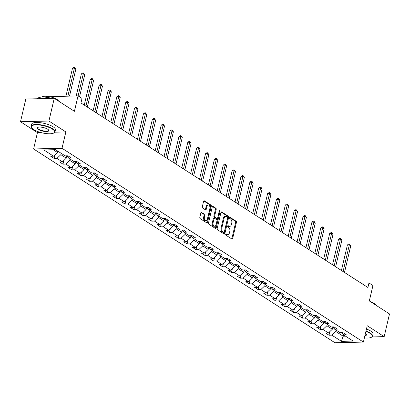 <?xml version="1.0" encoding="UTF-8"?>
<svg xmlns="http://www.w3.org/2000/svg" width="410" height="410" viewBox="0 0 410 410"><rect width="100%" height="100%" fill="white"/><g stroke="black" fill="none" stroke-linecap="round" stroke-linejoin="round"><path stroke-width="0.61" d="M225.72 234.341A0.671 0.415 88.6 0 0 225.966 235.217L231.891 239.03A0.958 0.594 88.6 0 0 232.127 239.097A0.958 0.594 88.6 0 0 232.66 238.497L236.421 222.456A0.958 0.594 88.6 0 0 236.073 221.205L230.143 217.392A0.671 0.415 88.6 0 0 229.984 217.346A0.671 0.415 88.6 0 0 229.61 217.766A0.671 0.415 88.6 0 0 229.851 218.643L230.62 219.135A3.075 1.906 88.6 0 1 231.737 223.132L231.424 224.47A3.075 1.906 88.6 0 1 229.713 226.397A3.075 1.906 88.6 0 1 228.97 226.176L228.201 225.679A0.671 0.415 88.6 0 0 228.037 225.633A0.671 0.415 88.6 0 0 227.663 226.053A0.671 0.415 88.6 0 0 227.909 226.93L228.677 227.422A3.075 1.906 88.6 0 1 229.79 231.419L229.477 232.757A3.075 1.906 88.6 0 1 227.77 234.684A3.075 1.906 88.6 0 1 227.022 234.464L226.258 233.966A0.671 0.415 88.6 0 0 226.094 233.92A0.671 0.415 88.6 0 0 225.72 234.341M201.648 212.349A0.958 0.594 88.6 0 0 201.412 212.277A0.958 0.594 88.6 0 0 200.879 212.882L199.824 217.382A0.958 0.594 88.6 0 0 200.172 218.632L206.758 222.866A0.958 0.594 88.6 0 0 206.988 222.932A0.958 0.594 88.6 0 0 207.522 222.333L211.288 206.291A0.958 0.594 88.6 0 0 210.935 205.041L204.354 200.808A0.958 0.594 88.6 0 0 204.118 200.736A0.958 0.594 88.6 0 0 203.585 201.341L202.309 206.773A0.958 0.594 88.6 0 0 202.658 208.024L205.477 209.838A0.958 0.594 88.6 0 0 205.712 209.905A0.958 0.594 88.6 0 0 206.245 209.305L206.876 206.609A2.573 1.594 88.6 0 1 208.306 205A2.573 1.594 88.6 0 1 209.864 208.531L207.383 219.089A2.573 1.594 88.6 0 1 205.953 220.698A2.573 1.594 88.6 0 1 204.4 217.172L204.815 215.409A0.958 0.594 88.6 0 0 204.462 214.158L201.187 212.359M372.003 336.928L384.175 336.63L389.5 313.932L369.323 300.955L372.941 285.519L368.964 282.962L367.898 287.502L80.954 102.971L82.02 98.436L78.038 95.873L49.59 96.714M54.812 132.194L65.856 131.923L48.918 121.032L54.238 98.333L74.42 111.31L78.038 95.873M65.856 131.923L62.023 148.266L363.404 342.078L334.985 342.775L33.605 148.963L62.023 148.266M384.175 336.63L367.237 325.735L363.404 342.078M217.177 228.539A0.958 0.594 88.6 0 0 217.525 229.79L224.111 234.023A0.958 0.594 88.6 0 0 224.342 234.095A0.958 0.594 88.6 0 0 224.875 233.49L228.636 217.449A0.958 0.594 88.6 0 0 228.288 216.198L221.707 211.965A0.958 0.594 88.6 0 0 221.472 211.898A0.958 0.594 88.6 0 0 220.939 212.498L217.177 228.539M215.434 228.442L208.849 224.208A0.958 0.594 88.6 0 1 208.5 222.958L212.262 206.917A0.958 0.594 88.6 0 1 212.795 206.317A0.958 0.594 88.6 0 1 213.031 206.389L215.85 208.198A0.958 0.594 88.6 0 1 216.198 209.448L214.671 215.952A0.958 0.594 88.6 0 0 215.019 217.203L216.89 218.407A0.958 0.594 88.6 0 0 217.121 218.474A0.958 0.594 88.6 0 0 217.654 217.874L219.242 211.099A0.671 0.415 88.6 0 1 219.616 210.678A0.671 0.415 88.6 0 1 220.026 211.601L216.198 227.914A0.958 0.594 88.6 0 1 215.665 228.513A0.958 0.594 88.6 0 1 215.434 228.442M48.918 121.032L20.5 121.729L25.825 99.03L54.238 98.333M54.125 158.439L56.928 158.373L62.381 161.883L59.583 161.95L62.991 164.143L65.795 164.072L71.253 167.582L68.45 167.654L71.858 169.848L74.661 169.776L80.119 173.286L77.316 173.353L80.724 175.547L83.527 175.48L88.985 178.991L86.182 179.057L89.595 181.251L92.399 181.184L97.852 184.69L95.048 184.761L98.461 186.955L101.265 186.883L106.723 190.394L103.92 190.46L107.328 192.654L110.131 192.587L115.589 196.098L112.786 196.164L116.194 198.358L118.997 198.291L124.455 201.797L121.652 201.869L125.065 204.062L127.869 203.99L133.322 207.501L130.518 207.568L133.932 209.761L136.735 209.695L142.193 213.205L139.39 213.272L142.798 215.465L145.601 215.399L151.059 218.904L148.256 218.976L151.664 221.169L154.467 221.098L159.926 224.608L157.122 224.675L160.535 226.868L163.339 226.802L168.792 230.312L165.988 230.379L169.402 232.572L172.205 232.506L177.663 236.011L174.86 236.083L178.268 238.277L181.071 238.205L186.529 241.715L183.726 241.782L187.134 243.976L189.938 243.909L195.396 247.42L192.592 247.486L196.006 249.68L198.809 249.613L204.262 253.119L201.459 253.19L204.872 255.384L207.675 255.312L213.133 258.823L210.33 258.889L213.738 261.083L216.541 261.016L222 264.527L219.196 264.593L222.604 266.787L225.408 266.72L230.866 270.226L228.062 270.298L231.476 272.491L234.279 272.419L239.732 275.93L236.929 276.002L240.342 278.19L243.145 278.123L248.603 281.634L245.8 281.701L249.208 283.894L252.012 283.828L257.47 287.333L254.666 287.405L258.075 289.598L260.878 289.527L266.336 293.037L263.533 293.109L266.946 295.303L269.749 295.231L275.202 298.741L272.399 298.808L275.812 301.002L278.615 300.935L284.074 304.445L281.27 304.512L284.678 306.706L287.482 306.634L292.94 310.144L290.136 310.216L293.545 312.41L296.348 312.338L301.806 315.849L299.003 315.915L302.416 318.109L305.219 318.042L310.672 321.553L307.869 321.619L311.282 323.813L314.086 323.746L319.544 327.252L316.74 327.323L320.148 329.517L322.952 329.445L328.41 332.956L325.607 333.022L329.015 335.216L331.818 335.149L341.484 341.361L353.159 341.079L343.493 334.862L346.296 334.796L342.888 332.602L340.085 332.669L334.627 329.158L337.43 329.092L334.017 326.898L331.213 326.965L325.76 323.459L328.564 323.387L325.151 321.194L322.347 321.266L316.889 317.755L319.692 317.688L316.284 315.495L313.481 315.562L308.023 312.051L310.826 311.984L307.418 309.791L304.615 309.857L299.156 306.352L301.96 306.28L298.547 304.087L295.743 304.159L290.29 300.648L293.094 300.581L289.68 298.388L286.877 298.454L281.419 294.944L284.222 294.877L280.814 292.684L278.011 292.75L272.553 289.245L275.356 289.173L271.948 286.979L269.144 287.051L263.686 283.541L266.49 283.474L263.077 281.281L260.273 281.347L254.82 277.837L257.623 277.77L254.21 275.576L251.407 275.643L245.949 272.137L248.752 272.066L245.344 269.872L242.541 269.944L237.082 266.433L239.886 266.367L236.478 264.173L233.674 264.24L228.216 260.729L231.02 260.663L227.606 258.469L224.803 258.536L219.35 255.03L222.153 254.958L218.74 252.765L215.937 252.837L210.479 249.326L213.282 249.259L209.874 247.066L207.07 247.133L201.612 243.622L204.416 243.555L201.008 241.362L198.204 241.428L192.746 237.923L195.549 237.851L192.136 235.658L189.333 235.729L183.88 232.219L186.683 232.147L183.27 229.959L180.467 230.025L175.008 226.515L177.812 226.448L174.404 224.255L171.6 224.321L166.142 220.816L168.946 220.744L165.537 218.55L162.734 218.622L157.276 215.112L160.079 215.04L156.666 212.846L153.863 212.918L148.41 209.407L151.213 209.341L147.8 207.147L144.996 207.214L139.538 203.703L142.342 203.637L138.934 201.443L136.13 201.515L130.672 198.004L133.475 197.933L130.067 195.739L127.264 195.811L121.806 192.3L124.609 192.234L121.196 190.04L118.398 190.107L112.94 186.596L115.743 186.529L112.33 184.336L109.526 184.403L104.073 180.897L106.872 180.825L103.463 178.632L100.66 178.704L95.202 175.193L98.005 175.126L94.597 172.933L91.794 172.999L86.336 169.489L89.139 169.422L85.731 167.229L82.928 167.295L77.469 163.79L80.273 163.718L76.86 161.525L74.056 161.596L68.603 158.086L71.401 158.019L67.993 155.826L65.19 155.892L55.529 149.681L43.855 149.963L53.515 156.179L50.712 156.246L54.125 158.439L54.976 154.796M66.85 155.851L66.307 158.173L60.849 154.667L61.167 153.309M60.849 154.667L56.928 158.373M66.307 158.173L62.381 161.883M68.603 158.086L67.199 155.841M75.722 161.555L75.173 163.877L69.72 160.366L70.038 159.008M69.72 160.366L65.795 164.072M75.173 163.877L71.253 167.582M77.469 163.79L76.07 161.545M84.588 167.254L84.045 169.581L78.587 166.071L78.904 164.712M78.587 166.071L74.661 169.776M84.045 169.581L80.119 173.286M86.336 169.489L84.937 167.249M93.454 172.958L92.911 175.28L87.453 171.775L87.771 170.416M87.453 171.775L83.527 175.48M92.911 175.28L88.985 178.991M95.202 175.193L93.803 172.953M102.321 178.663L101.777 180.984L96.319 177.474L96.637 176.115M96.319 177.474L92.399 181.184M101.777 180.984L97.852 184.69M104.073 180.897L102.669 178.652M111.192 184.367L110.644 186.688L105.191 183.178L105.508 181.82M105.191 183.178L101.265 186.883M110.644 186.688L106.723 190.394M112.94 186.596L111.54 184.357M120.058 190.066L119.515 192.387L114.057 188.882L114.375 187.524M114.057 188.882L110.131 192.587M119.515 192.387L115.589 196.098M121.806 192.3L120.407 190.061M128.924 195.77L128.381 198.091L122.923 194.581L123.241 193.223M122.923 194.581L118.997 198.291M128.381 198.091L124.455 201.797M130.672 198.004L129.273 195.76M137.791 201.474L137.248 203.796L131.789 200.285L132.107 198.927M131.789 200.285L127.869 203.99M137.248 203.796L133.322 207.501M139.538 203.703L138.139 201.464M146.662 207.173L146.114 209.495L140.661 205.989L140.978 204.631M140.661 205.989L136.735 209.695M146.114 209.495L142.193 213.205M148.41 209.407L147.011 207.168M155.528 212.877L154.985 215.199L149.527 211.688L149.845 210.33M149.527 211.688L145.601 215.399M154.985 215.199L151.059 218.904M157.276 215.112L155.877 212.867M164.395 218.581L163.851 220.903L158.393 217.392L158.711 216.034M158.393 217.392L154.467 221.098M163.851 220.903L159.926 224.608M166.142 220.816L164.743 218.571M173.261 224.28L172.718 226.602L167.26 223.096L167.577 221.738M167.26 223.096L163.339 226.802M172.718 226.602L168.792 230.312M175.008 226.515L173.609 224.275M182.132 229.984L181.584 232.306L176.131 228.795L176.449 227.437M176.131 228.795L172.205 232.506M181.584 232.306L177.663 236.011M183.88 232.219L182.481 229.974M190.998 235.688L190.455 238.01L184.997 234.499L185.315 233.141M184.997 234.499L181.071 238.205M190.455 238.01L186.529 241.715M192.746 237.923L191.347 235.678M199.865 241.387L199.321 243.709L193.863 240.204L194.181 238.845M193.863 240.204L189.938 243.909M199.321 243.709L195.396 247.42M201.612 243.622L200.213 241.382M208.731 247.092L208.188 249.413L202.73 245.903L203.047 244.544M202.73 245.903L198.809 249.613M208.188 249.413L204.262 253.119M210.479 249.326L209.079 247.081M217.602 252.796L217.054 255.117L211.601 251.607L211.919 250.249M211.601 251.607L207.675 255.312M217.054 255.117L213.133 258.823M219.35 255.03L217.951 252.785M226.469 258.495L225.925 260.816L220.467 257.311L220.785 255.953M220.467 257.311L216.541 261.016M225.925 260.816L222 264.527M228.216 260.729L226.817 258.49M235.335 264.199L234.792 266.52L229.333 263.01L229.651 261.652M229.333 263.01L225.408 266.72M234.792 266.52L230.866 270.226M237.082 266.433L235.683 264.189M244.201 269.903L243.658 272.225L238.2 268.714L238.517 267.356M238.2 268.714L234.279 272.419M243.658 272.225L239.732 275.93M245.949 272.137L244.55 269.893M253.072 275.602L252.524 277.929L247.066 274.418L247.389 273.06M247.066 274.418L243.145 278.123M252.524 277.929L248.603 281.634M254.82 277.837L253.421 275.597M261.939 281.306L261.395 283.628L255.937 280.117L256.255 278.764M255.937 280.117L252.012 283.828M261.395 283.628L257.47 287.333M263.686 283.541L262.287 281.296M270.805 287.01L270.262 289.332L264.804 285.821L265.121 284.463M264.804 285.821L260.878 289.527M270.262 289.332L266.336 293.037M272.553 289.245L271.154 287M279.671 292.709L279.128 295.036L273.67 291.525L273.988 290.167M273.67 291.525L269.749 295.231M279.128 295.036L275.202 298.741M281.419 294.944L280.02 292.704M288.543 298.413L287.994 300.735L282.536 297.229L282.859 295.871M282.536 297.229L278.615 300.935M287.994 300.735L284.074 304.445M290.29 300.648L288.886 298.403M297.409 304.117L296.861 306.439L291.407 302.928L291.725 301.57M291.407 302.928L287.482 306.634M296.861 306.439L292.94 310.144M299.156 306.352L297.757 304.107M306.275 309.816L305.732 312.143L300.274 308.633L300.591 307.274M300.274 308.633L296.348 312.338M305.732 312.143L301.806 315.849M308.023 312.051L306.624 309.811M315.141 315.521L314.598 317.842L309.14 314.337L309.458 312.979M309.14 314.337L305.219 318.042M314.598 317.842L310.672 321.553M316.889 317.755L315.49 315.515M324.008 321.225L323.464 323.546L318.006 320.036L318.329 318.678M318.006 320.036L314.086 323.746M323.464 323.546L319.544 327.252M325.76 323.459L324.356 321.214M332.879 326.929L332.331 329.25L326.878 325.74L327.195 324.382M326.878 325.74L322.952 329.445M332.331 329.25L328.41 332.956M334.627 329.158L333.228 326.919M343.457 334.806L343.134 336.195L335.744 331.444L336.062 330.086M335.744 331.444L331.818 335.149M345.476 336.138L343.134 336.195L341.484 341.361M343.493 334.862L342.094 332.623M20.5 121.729L37.438 132.62L33.605 148.963M368.964 282.962L361.138 283.151M53.187 149.737L57.441 152.474L57.759 151.116M57.441 152.474L53.515 156.179M329.871 331.572L329.015 335.216M321.004 325.873L320.148 329.517M312.138 320.169L311.282 323.813M303.267 314.465L302.416 318.109M294.401 308.766L293.545 312.41M285.534 303.062L284.678 306.706M276.668 297.358L275.812 301.002M267.797 291.659L266.946 295.303M258.93 285.954L258.075 289.598M250.064 280.25L249.208 283.894M241.198 274.551L240.342 278.19M232.326 268.847L231.476 272.491M223.46 263.143L222.604 266.787M214.594 257.444L213.738 261.083M205.728 251.74L204.872 255.384M196.856 246.036L196.006 249.68M187.99 240.337L187.134 243.976M179.124 234.633L178.268 238.277M170.258 228.929L169.402 232.572M161.386 223.23L160.535 226.868M152.52 217.525L151.664 221.169M143.654 211.821L142.798 215.465M134.787 206.122L133.932 209.761M125.916 200.418L125.065 204.062M117.05 194.714L116.194 198.358M108.184 189.01L107.328 192.654M99.317 183.311L98.461 186.955M90.446 177.607L89.595 181.251M81.58 171.903L80.724 175.547M72.713 166.204L71.858 169.848M63.847 160.5L62.991 164.143M37.438 132.62L40.903 132.538M225.777 234.171L226.258 234.479A3.075 1.906 88.6 0 0 227.002 234.704L227.77 234.684M229.713 226.397L228.944 226.417A3.075 1.906 88.6 0 1 228.201 226.192L227.724 225.884M231.711 238.912A0.958 0.594 88.6 0 0 231.891 238.517L235.653 222.476A0.958 0.594 88.6 0 0 235.304 221.226L229.667 217.597M223.927 233.905A0.958 0.594 88.6 0 0 224.106 233.51L227.873 217.469A0.958 0.594 88.6 0 0 227.519 216.219L221.118 212.098M223.788 232.383A0.671 0.415 88.6 0 0 223.952 232.429A0.671 0.415 88.6 0 0 224.326 232.009L227.627 217.925A0.671 0.415 88.6 0 0 227.381 217.054L226.576 216.531A3.075 1.906 88.6 0 0 225.828 216.311A3.075 1.906 88.6 0 0 224.121 218.238L221.861 227.863A3.075 1.906 88.6 0 0 222.978 231.86L223.788 232.383L223.019 232.398A0.671 0.415 88.6 0 0 223.183 232.449A0.671 0.415 88.6 0 0 223.342 232.393M225.828 216.311L225.064 216.331A3.075 1.906 88.6 0 0 223.353 218.253L224.121 218.238M223.019 232.398L222.21 231.881A3.075 1.906 88.6 0 1 221.092 227.878L223.353 218.253M212.441 206.522L215.081 208.218L215.85 208.198M217.121 218.474L216.352 218.494A0.958 0.594 88.6 0 1 216.121 218.422L214.251 217.223A0.958 0.594 88.6 0 1 213.902 215.973L215.429 209.469A0.958 0.594 88.6 0 0 215.081 208.218M215.25 228.329A0.958 0.594 88.6 0 0 215.429 227.929L219.258 211.621A0.671 0.415 88.6 0 0 219.242 211.099M213.087 222.707A2.573 1.594 88.6 0 0 214.64 226.233A2.573 1.594 88.6 0 0 216.07 224.624L216.946 220.903A0.958 0.594 88.6 0 0 216.598 219.652L214.727 218.453A0.958 0.594 88.6 0 0 214.491 218.381A0.958 0.594 88.6 0 0 213.958 218.986L213.087 222.707L212.318 222.722A2.573 1.594 88.6 0 0 213.876 226.253L214.64 226.233M213.958 218.468A0.958 0.594 88.6 0 0 213.728 218.402A0.958 0.594 88.6 0 0 213.19 219.001L213.958 218.986M212.318 222.722L213.19 219.001M205.953 220.698L205.19 220.718A2.573 1.594 88.6 0 1 203.632 217.187L204.047 215.429A0.958 0.594 88.6 0 0 203.698 214.179L201.059 212.482M208.306 205L207.537 205.02A2.573 1.594 88.6 0 0 206.107 206.63L206.876 206.609M205.297 209.72A0.958 0.594 88.6 0 0 205.477 209.325L206.107 206.63M206.578 222.748A0.958 0.594 88.6 0 0 206.758 222.353L210.52 206.312A0.958 0.594 88.6 0 0 210.171 205.061L203.765 200.941M332.643 327.938L333.827 328.123A2.593 1.876 -57.3 0 0 333.971 328.108M344.502 272.455L350.75 245.81L349.33 244.893L347.408 244.944L341.422 270.477M332.669 326.862L333.351 327.303A2.593 1.876 -57.3 0 0 333.443 327.267M347.408 244.944L348.69 244.022L349.458 244.001L349.33 244.893L343.083 271.543M349.458 244.001L350.75 245.81M364.382 337.901A11.941 3.634 -166.8 0 0 371.378 337.297A11.941 3.634 -166.8 0 0 369.994 333.351A11.941 3.634 -166.8 0 0 365.915 331.382M365.997 331.019A12.238 3.721 13.2 0 1 370.291 333.074A12.238 3.721 13.2 0 1 372.603 336.103A12.238 3.721 13.2 0 1 371.706 337.112L371.378 337.297M375.678 305.04A12.238 3.721 13.2 0 1 376.718 305.655A12.238 3.721 13.2 0 1 377.589 306.27M370.871 301.955A8.81 2.68 13.2 0 1 374.52 303.631A8.81 2.68 13.2 0 1 376.16 305.312M366.468 329.02A12.238 3.721 13.2 0 1 370.758 331.075A12.238 3.721 13.2 0 1 373.069 334.104L372.603 336.103M365.407 333.53A5.971 1.814 13.2 0 1 366.268 334.309A5.971 1.814 13.2 0 1 364.89 335.754M364.987 335.334A5.678 1.727 -166.8 0 0 366.217 334.606A5.678 1.727 -166.8 0 0 366.145 334.15M33.615 129.545A11.941 3.634 -166.8 0 0 44.388 133.306A11.941 3.634 -166.8 0 0 53.741 133.03A11.941 3.634 -166.8 0 0 52.357 129.083A11.941 3.634 -166.8 0 0 37.966 124.891A11.941 3.634 -166.8 0 0 31.703 127.858A11.941 3.634 -166.8 0 0 33.615 129.545M31.703 127.858L31.488 127.551A12.238 3.721 13.2 0 1 31.139 126.249A12.238 3.721 13.2 0 1 39.714 124.676A12.238 3.721 13.2 0 1 52.649 128.807A12.238 3.721 13.2 0 1 54.966 131.835A12.238 3.721 13.2 0 1 54.069 132.845L53.741 133.03M38.299 129.432A5.971 1.814 13.2 0 1 37.607 127.459A5.971 1.814 13.2 0 1 42.286 127.32A5.971 1.814 13.2 0 1 47.673 129.201A5.971 1.814 13.2 0 1 48.626 130.042A5.971 1.814 13.2 0 1 45.5 131.528A5.971 1.814 13.2 0 1 38.299 129.432M37.792 127.372A5.678 1.727 -166.8 0 0 37.52 127.746A5.678 1.727 -166.8 0 0 38.596 129.15A5.678 1.727 -166.8 0 0 44.598 131.067A5.678 1.727 -166.8 0 0 48.58 130.339A5.678 1.727 -166.8 0 0 48.503 129.883M58.035 100.773A12.238 3.721 13.2 0 1 59.081 101.388A12.238 3.721 13.2 0 1 59.952 102.008M41.646 97.088A8.81 2.68 13.2 0 1 48.324 96.493A8.81 2.68 13.2 0 1 56.882 99.363A8.81 2.68 13.2 0 1 58.517 101.044M31.139 126.249L31.606 124.25A12.238 3.721 13.2 0 1 40.185 122.677A12.238 3.721 13.2 0 1 53.121 126.808A12.238 3.721 13.2 0 1 55.432 129.842L54.966 131.835M37.592 98.743A12.238 3.721 13.2 0 1 51.86 98.39M323.772 322.234L324.961 322.419A2.593 1.876 -57.3 0 0 325.104 322.409M335.636 266.751L341.884 240.106L340.464 239.194L338.542 239.24L332.556 264.773M323.803 321.158L324.484 321.599A2.593 1.876 -57.3 0 0 324.577 321.563M338.542 239.24L339.823 238.318L340.592 238.302L340.464 239.194L334.212 265.839M340.592 238.302L341.884 240.106M314.906 316.53L316.095 316.715A2.593 1.876 -57.3 0 0 316.233 316.704M326.765 261.052L333.017 234.402L331.598 233.49L329.676 233.536L323.685 259.069M314.931 315.459L315.618 315.895A2.593 1.876 -57.3 0 0 315.705 315.859M329.676 233.536L330.952 232.619L331.721 232.598L331.598 233.49L325.345 260.135M331.721 232.598L333.017 234.402M306.039 310.831L307.223 311.016A2.593 1.876 -57.3 0 0 307.367 311M317.899 255.348L324.151 228.703L322.726 227.786L320.81 227.832L314.818 253.365M306.065 309.755L306.747 310.191A2.593 1.876 -57.3 0 0 306.839 310.155M320.81 227.832L322.086 226.914L322.854 226.894L322.726 227.786L316.479 254.436M322.854 226.894L324.151 228.703M297.173 305.127L298.357 305.312A2.593 1.876 -57.3 0 0 298.5 305.301M309.032 249.644L315.28 222.999L313.86 222.087L311.938 222.133L305.952 247.666M297.199 304.051L297.88 304.492A2.593 1.876 -57.3 0 0 297.973 304.456M311.938 222.133L313.219 221.21L313.988 221.195L313.86 222.087L307.613 248.732M313.988 221.195L315.28 222.999M288.302 299.423L289.491 299.607A2.593 1.876 -57.3 0 0 289.634 299.597M300.166 243.945L306.413 217.295L304.994 216.383L303.072 216.429L297.086 241.961M288.332 298.352L289.014 298.787A2.593 1.876 -57.3 0 0 289.106 298.752M303.072 216.429L304.353 215.511L305.122 215.491L304.994 216.383L298.741 243.027M305.122 215.491L306.413 217.295M279.435 293.724L280.624 293.909A2.593 1.876 -57.3 0 0 280.763 293.893M291.295 238.241L297.547 211.596L296.128 210.678L294.206 210.725L288.215 236.257M279.461 292.648L280.148 293.083A2.593 1.876 -57.3 0 0 280.235 293.047M294.206 210.725L295.482 209.807L296.251 209.787L296.128 210.678L289.875 237.328M296.251 209.787L297.547 211.596M270.569 288.02L271.758 288.204A2.593 1.876 -57.3 0 0 271.897 288.189M282.428 232.537L288.681 205.892L287.256 204.979L285.339 205.026L279.348 230.558M270.595 286.944L271.276 287.384A2.593 1.876 -57.3 0 0 271.369 287.348M285.339 205.026L286.616 204.103L287.384 204.088L287.256 204.979L281.009 231.624M287.384 204.088L288.681 205.892M261.703 282.316L262.887 282.5A2.593 1.876 -57.3 0 0 263.03 282.49M273.562 226.838L279.81 200.188L278.39 199.275L276.468 199.321L270.482 224.854M261.729 281.245L262.41 281.68A2.593 1.876 -57.3 0 0 262.502 281.644M276.468 199.321L277.749 198.404L278.518 198.384L278.39 199.275L272.143 225.92M278.518 198.384L279.81 200.188M252.832 276.612L254.021 276.801A2.593 1.876 -57.3 0 0 254.164 276.786M264.696 221.133L270.943 194.489L269.524 193.571L267.602 193.617L261.616 219.15M252.862 275.54L253.544 275.976A2.593 1.876 -57.3 0 0 253.636 275.94M267.602 193.617L268.883 192.7L269.652 192.679L269.524 193.571L263.271 220.221M269.652 192.679L270.943 194.489M243.965 270.913L245.154 271.097A2.593 1.876 -57.3 0 0 245.293 271.082M255.825 215.429L262.077 188.784L260.657 187.872L258.736 187.918L252.744 213.451M243.991 269.836L244.678 270.277A2.593 1.876 -57.3 0 0 244.765 270.241M258.736 187.918L260.017 186.996L260.78 186.975L260.657 187.872L254.405 214.517M260.78 186.975L262.077 188.784M235.099 265.208L236.288 265.393A2.593 1.876 -57.3 0 0 236.426 265.383M246.958 209.73L253.211 183.08L251.786 182.168L249.869 182.214L243.878 207.747M235.125 264.132L235.806 264.573A2.593 1.876 -57.3 0 0 235.899 264.537M249.869 182.214L251.145 181.292L251.914 181.276L251.786 182.168L245.539 208.813M251.914 181.276L253.211 183.08M226.233 259.504L227.417 259.689A2.593 1.876 -57.3 0 0 227.56 259.679M238.092 204.026L244.339 177.376L242.92 176.464L240.998 176.51L235.012 202.043M226.258 258.433L226.94 258.869A2.593 1.876 -57.3 0 0 227.032 258.833M240.998 176.51L242.279 175.593L243.048 175.572L242.92 176.464L236.672 203.114M243.048 175.572L244.339 177.376M217.361 253.805L218.55 253.99A2.593 1.876 -57.3 0 0 218.694 253.974M229.226 198.322L235.473 171.677L234.054 170.765L232.132 170.811L226.146 196.344M217.392 252.729L218.074 253.17A2.593 1.876 -57.3 0 0 218.166 253.134M232.132 170.811L233.413 169.889L234.182 169.868L234.054 170.765L227.801 197.41M234.182 169.868L235.473 171.677M208.495 248.101L209.684 248.286A2.593 1.876 -57.3 0 0 209.823 248.275M220.354 192.618L226.607 165.973L225.187 165.061L223.265 165.107L217.274 190.64M208.521 247.025L209.208 247.466A2.593 1.876 -57.3 0 0 209.3 247.43M223.265 165.107L224.547 164.184L225.31 164.169L225.187 165.061L218.935 191.706M225.31 164.169L226.607 165.973M199.629 242.397L200.818 242.582A2.593 1.876 -57.3 0 0 200.956 242.571M211.488 186.919L217.741 160.269L216.316 159.357L214.399 159.403L208.408 184.936M199.655 241.326L200.336 241.762A2.593 1.876 -57.3 0 0 200.428 241.726M214.399 159.403L215.675 158.486L216.444 158.465L216.316 159.357L210.069 186.002M216.444 158.465L217.741 160.269M190.763 236.698L191.947 236.883A2.593 1.876 -57.3 0 0 192.09 236.867M202.622 181.215L208.869 154.57L207.45 153.653L205.528 153.704L199.542 179.237M190.788 235.622L191.47 236.063A2.593 1.876 -57.3 0 0 191.562 236.027M205.528 153.704L206.809 152.781L207.578 152.761L207.45 153.653L201.202 180.303M207.578 152.761L208.869 154.57M181.891 230.994L183.08 231.178A2.593 1.876 -57.3 0 0 183.224 231.168M193.756 175.511L200.003 148.866L198.583 147.954L196.662 148L190.676 173.532M181.922 229.918L182.604 230.358A2.593 1.876 -57.3 0 0 182.696 230.323M196.662 148L197.943 147.077L198.712 147.062L198.583 147.954L192.331 174.599M198.712 147.062L200.003 148.866M173.025 225.29L174.214 225.474A2.593 1.876 -57.3 0 0 174.352 225.464M184.884 169.812L191.137 143.162L189.717 142.249L187.795 142.296L181.804 167.828M173.051 224.219L173.737 224.654A2.593 1.876 -57.3 0 0 173.83 224.618M187.795 142.296L189.077 141.378L189.84 141.358L189.717 142.249L183.465 168.894M189.84 141.358L191.137 143.162M164.159 219.591L165.348 219.775A2.593 1.876 -57.3 0 0 165.486 219.76M176.018 164.108L182.271 137.463L180.846 136.545L178.929 136.597L172.938 162.129M164.184 218.515L164.866 218.955A2.593 1.876 -57.3 0 0 164.958 218.919M178.929 136.597L180.205 135.674L180.974 135.654L180.846 136.545L174.599 163.195M180.974 135.654L182.271 137.463M155.293 213.887L156.476 214.071A2.593 1.876 -57.3 0 0 156.62 214.061M167.152 158.403L173.399 131.759L171.98 130.846L170.058 130.892L164.072 156.425M155.318 212.81L156 213.251A2.593 1.876 -57.3 0 0 156.092 213.215M170.058 130.892L171.339 129.97L172.108 129.955L171.98 130.846L165.732 157.491M172.108 129.955L173.399 131.759M146.421 208.183L147.61 208.367A2.593 1.876 -57.3 0 0 147.754 208.357M158.286 152.704L164.533 126.054L163.113 125.142L161.191 125.188L155.205 150.721M146.452 207.111L147.134 207.547A2.593 1.876 -57.3 0 0 147.226 207.511M161.191 125.188L162.473 124.271L163.241 124.25L163.113 125.142L156.861 151.787M163.241 124.25L164.533 126.054M137.555 202.484L138.744 202.668A2.593 1.876 -57.3 0 0 138.882 202.653M149.414 147L155.667 120.355L154.247 119.438L152.325 119.489L146.334 145.022M137.586 201.407L138.267 201.848A2.593 1.876 -57.3 0 0 138.36 201.812M152.325 119.489L153.607 118.567L154.37 118.546L154.247 119.438L147.995 146.088M154.37 118.546L155.667 120.355M128.689 196.779L129.878 196.964A2.593 1.876 -57.3 0 0 130.016 196.954M140.548 141.296L146.8 114.651L145.376 113.739L143.459 113.785L137.468 139.318M128.714 195.703L129.396 196.144A2.593 1.876 -57.3 0 0 129.488 196.108M143.459 113.785L144.735 112.863L145.504 112.847L145.376 113.739L139.128 140.384M145.504 112.847L146.8 114.651M119.822 191.075L121.006 191.26A2.593 1.876 -57.3 0 0 121.15 191.25M131.682 135.597L137.929 108.947L136.51 108.035L134.588 108.081L128.602 133.614M119.848 190.004L120.53 190.44A2.593 1.876 -57.3 0 0 120.622 190.404M134.588 108.081L135.869 107.164L136.638 107.143L136.51 108.035L130.262 134.68M136.638 107.143L137.929 108.947M110.951 185.376L112.14 185.561A2.593 1.876 -57.3 0 0 112.284 185.546M122.815 129.893L129.063 103.248L127.643 102.331L125.721 102.382L119.735 127.915M110.982 184.3L111.663 184.741A2.593 1.876 -57.3 0 0 111.756 184.705M125.721 102.382L127.003 101.46L127.771 101.439L127.643 102.331L121.391 128.981M127.771 101.439L129.063 103.248M102.085 179.672L103.274 179.857A2.593 1.876 -57.3 0 0 103.412 179.846M113.944 124.189L120.197 97.544L118.777 96.632L116.855 96.678L110.864 122.211M102.116 178.596L102.797 179.037A2.593 1.876 -57.3 0 0 102.889 179.001M116.855 96.678L118.136 95.755L118.9 95.74L118.777 96.632L112.524 123.277M118.9 95.74L120.197 97.544M93.219 173.968L94.408 174.153A2.593 1.876 -57.3 0 0 94.546 174.142M105.078 118.49L111.33 91.84L109.906 90.928L107.989 90.974L101.998 116.507M93.244 172.897L93.926 173.333A2.593 1.876 -57.3 0 0 94.018 173.297M107.989 90.974L109.265 90.056L110.034 90.036L109.906 90.928L103.658 117.573M110.034 90.036L111.33 91.84M84.352 168.269L85.536 168.454A2.593 1.876 -57.3 0 0 85.68 168.438M96.212 112.786L102.459 86.141L101.039 85.224L99.123 85.27L93.131 110.802M84.378 167.193L85.06 167.628A2.593 1.876 -57.3 0 0 85.152 167.593M99.123 85.27L100.399 84.352L101.167 84.332L101.039 85.224L94.792 111.874M101.167 84.332L102.459 86.141M75.481 162.565L76.67 162.749A2.593 1.876 -57.3 0 0 76.813 162.739M87.345 107.082L93.593 80.437L92.173 79.525L90.251 79.571L84.265 105.103M75.512 161.489L76.193 161.929A2.593 1.876 -57.3 0 0 76.286 161.894M90.251 79.571L91.532 78.648L92.301 78.633L92.173 79.525L85.921 106.169M92.301 78.633L93.593 80.437M66.615 156.861L67.804 157.045A2.593 1.876 -57.3 0 0 67.942 157.035M79.54 96.842L84.726 74.733L83.307 73.82L81.385 73.867L76.214 95.919M66.645 155.79L67.327 156.225A2.593 1.876 -57.3 0 0 67.419 156.189M81.385 73.867L82.666 72.949L83.43 72.929L83.307 73.82L78.12 95.925M83.43 72.929L84.726 74.733M69.515 96.083L75.86 69.034L74.436 68.116L72.519 68.162L65.948 96.171M72.519 68.162L73.795 67.245L74.564 67.225L74.436 68.116L67.87 96.124M74.564 67.225L75.86 69.034M226.258 234.479L227.022 234.464M227.878 225.69L228.201 225.679M228.201 226.192L228.97 226.176M229.82 217.402L230.143 217.392M235.304 221.226L236.073 221.205M235.653 222.476L236.421 222.456M231.891 238.517L232.66 238.497M225.936 233.977L226.258 233.966M221.246 211.975L221.707 211.965M227.519 216.219L228.288 216.198M227.873 217.469L228.636 217.449M224.106 233.51L224.875 233.49M221.092 227.878L221.861 227.863M222.21 231.881L222.978 231.86M212.57 206.399L213.031 206.389M215.429 209.469L216.198 209.448M213.902 215.973L214.671 215.952M214.251 217.223L215.019 217.203M216.121 218.422L216.89 218.407M219.258 211.621L220.026 211.601M215.429 227.929L216.198 227.914M203.698 214.179L204.462 214.158M204.047 215.429L204.815 215.409M203.632 217.187L204.4 217.172M205.477 209.325L206.245 209.305M203.893 200.818L204.354 200.808M210.171 205.061L210.935 205.041M210.52 206.312L211.288 206.291M206.758 222.353L207.522 222.333M332.756 327.457L333.776 328.113M323.885 321.753L324.91 322.409M315.018 316.054L316.038 316.71M306.152 310.349L307.172 311.005M297.286 304.645L298.306 305.301M288.414 298.941L289.439 299.602M279.548 293.242L280.568 293.898M270.682 287.538L271.702 288.194M261.816 281.834L262.836 282.495M252.944 276.135L253.969 276.791M244.078 270.431L245.098 271.087M235.212 264.727L236.232 265.388M226.346 259.028L227.365 259.684M217.474 253.324L218.499 253.98M208.608 247.619L209.633 248.281M199.742 241.92L200.762 242.576M190.875 236.216L191.895 236.872M182.004 230.512L183.029 231.173M173.138 224.813L174.163 225.469M164.272 219.109L165.291 219.765M155.405 213.405L156.425 214.066M146.534 207.706L147.559 208.362M137.668 202.002L138.693 202.658M128.801 196.298L129.821 196.954M119.935 190.599L120.955 191.255M111.064 184.895L112.089 185.551M102.198 179.19L103.223 179.846M93.331 173.491L94.351 174.147M84.465 167.787L85.485 168.443M75.594 162.083L76.619 162.739M66.727 156.379L67.752 157.04M223.183 232.449L223.952 232.429M213.728 218.402L214.491 218.381"/></g></svg>
